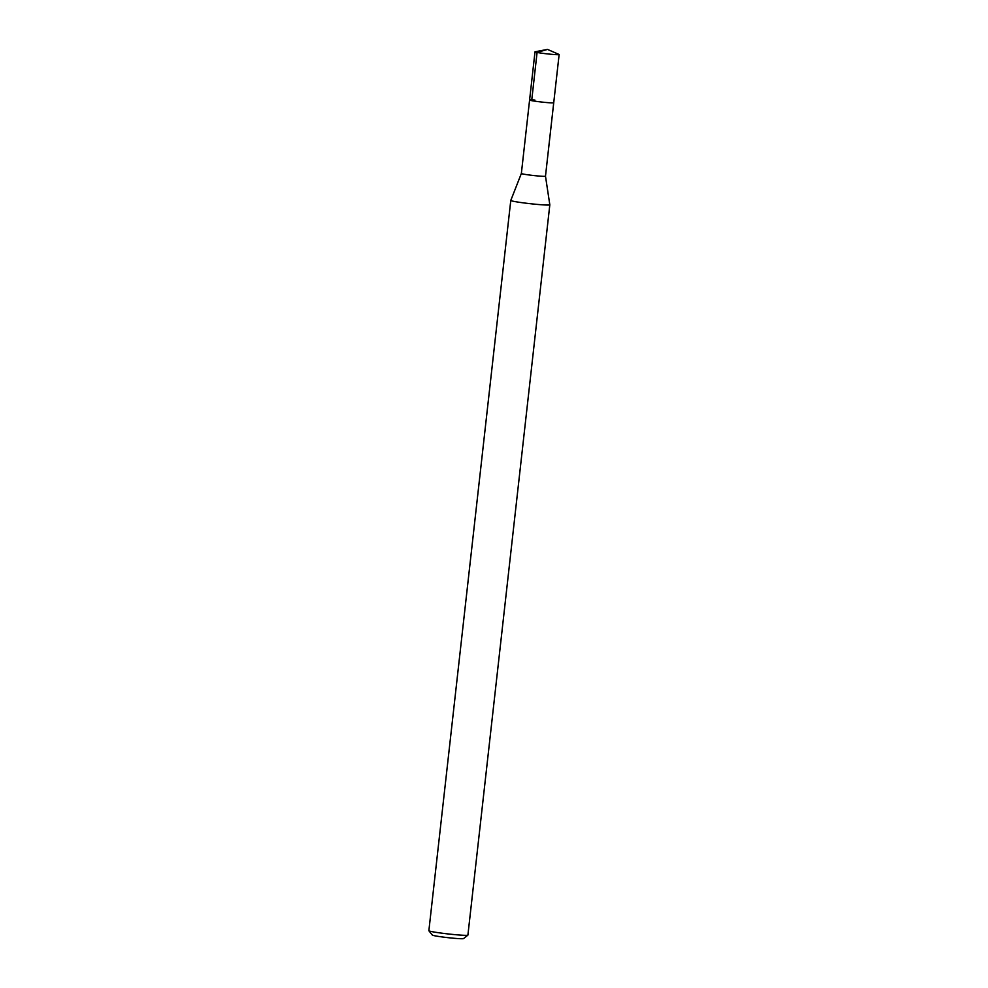 <?xml version="1.0" encoding="UTF-8"?>
<svg xmlns="http://www.w3.org/2000/svg" width="988" height="988" viewBox="0 0 988 988"><rect width="100%" height="100%" fill="white"/><g stroke="black" fill="none" stroke-linecap="round" stroke-linejoin="round"><path stroke-width="1.48" d="M547.488 49.4L558.961 54.414A12.14 0.655 -173.6 0 1 559.134 54.55A12.14 0.655 -173.6 0 1 553.836 54.501A12.14 0.655 -173.6 0 1 541.387 53.142A12.14 0.655 -173.6 0 1 535.002 51.845A12.14 0.655 -173.6 0 1 535.2 51.759L547.488 49.4L537.077 52.45L531.68 100.64M548.439 102.69A12.14 0.655 6.4 0 0 553.725 102.74A12.14 0.655 -173.6 0 1 548.439 102.69A12.14 0.655 -173.6 0 1 535.978 101.332A12.14 0.655 -173.6 0 1 529.593 100.023A12.14 0.655 6.4 0 0 535.978 101.332A12.14 0.655 6.4 0 0 548.439 102.69M545.487 176.197L549.822 204.8A19.637 1.062 -173.6 0 1 549.822 204.825A19.637 1.062 -173.6 0 1 541.263 204.738A19.637 1.062 -173.6 0 1 521.108 202.552A19.637 1.062 -173.6 0 1 510.784 200.441L521.355 173.48A12.14 0.655 6.4 0 0 521.355 173.493A12.14 0.655 6.4 0 0 527.74 174.79A12.14 0.655 6.4 0 0 540.189 176.148A12.14 0.655 6.4 0 0 545.487 176.197A12.14 0.655 6.4 0 0 545.487 176.185L559.134 54.55M521.355 173.493L529.593 100.023A12.14 0.655 -173.6 0 1 534.891 100.072M510.784 200.441A19.637 1.062 -173.6 0 1 510.784 200.428L428.866 930.721A19.637 1.062 6.4 0 0 428.891 930.782A19.637 1.062 6.4 0 0 439.672 932.882A19.637 1.062 6.4 0 0 459.346 935.019A19.637 1.062 6.4 0 0 467.88 935.154A19.637 1.062 6.4 0 0 467.904 935.093L549.822 204.825M428.891 930.782L432.361 935.105A15.709 0.852 6.4 0 0 440.969 936.785A15.709 0.852 6.4 0 0 456.715 938.489A15.709 0.852 6.4 0 0 463.545 938.6L467.88 935.154M529.593 100.023L535.002 51.845"/></g></svg>
